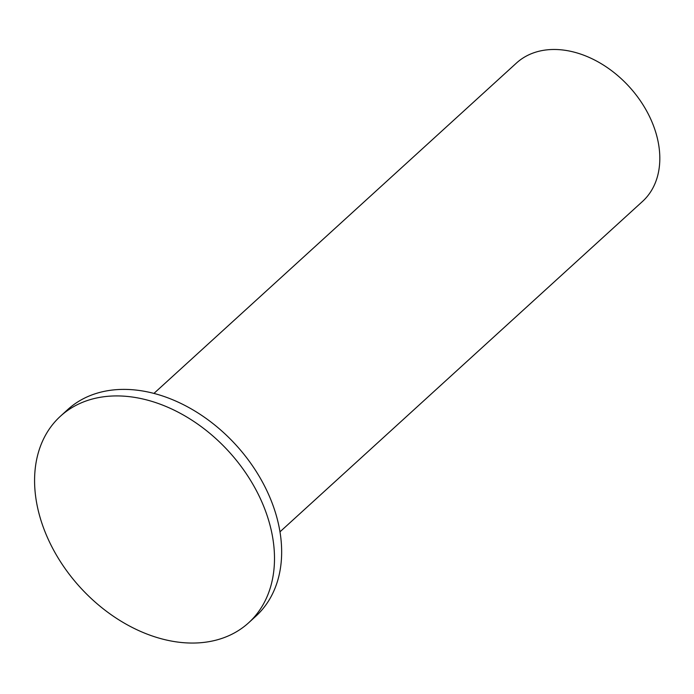 <?xml version="1.0" encoding="UTF-8"?>
<svg xmlns="http://www.w3.org/2000/svg" width="694" height="694" viewBox="0 0 694 694"><rect width="100%" height="100%" fill="white"/><g stroke="black" fill="none" stroke-linecap="round" stroke-linejoin="round"><path stroke-width="1.04" d="M153.912 393.437L516.423 63.076A93.603 67.439 47.7 0 1 629.319 86.837A93.603 67.439 47.7 0 1 642.514 201.442L280.003 531.804M248.66 622.77L255.817 616.237A139.72 100.673 -132.3 0 0 236.125 445.158A139.72 100.673 -132.3 0 0 67.596 409.694L60.439 416.227A139.72 100.673 -132.3 0 0 36.14 499.932A139.72 100.673 -132.3 0 0 124.443 623.212A139.72 100.673 -132.3 0 0 248.66 622.77A139.72 100.673 -132.3 0 0 228.959 451.681A139.72 100.673 -132.3 0 0 60.439 416.227"/></g></svg>
